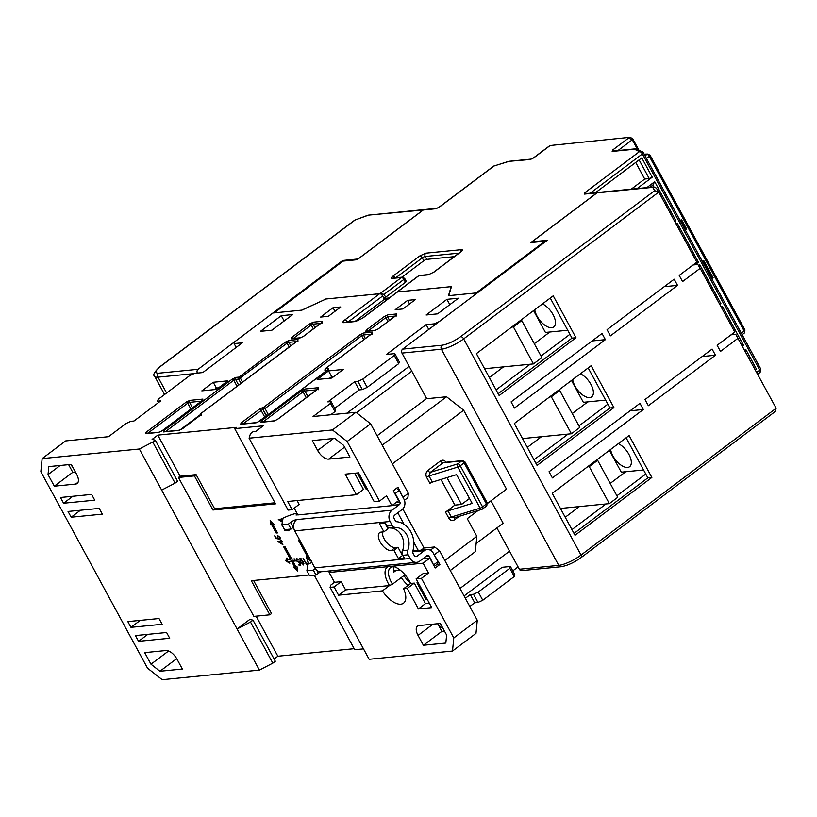 <?xml version="1.0" encoding="UTF-8"?>
<svg xmlns="http://www.w3.org/2000/svg" width="817" height="817" viewBox="0 0 817 817"><rect width="100%" height="100%" fill="white"/><g stroke="black" fill="none" stroke-linecap="round" stroke-linejoin="round"><path stroke-width="1.23" d="M549.606 396.939L551.322 396.776L571.4 433.766L522.512 438.586M571.4 433.766L579.794 427.454L559.706 390.465L551.322 396.776M557.991 390.638L559.706 390.465M197.336 373.103A2.9 2.41 -95.6 0 1 198.102 369.294L342.711 260.49L343.058 261.123A2.41 1.195 -127 0 0 342.701 261.246L274.063 312.891M424.248 209.591A2.9 2.41 84.4 0 0 423.124 210.01L358.03 258.979L342.711 260.49M424.176 209.591L367.997 215.188L423.124 210.01M367.997 215.188L354.721 220.151L367.487 215.504M580.376 373.788A14.492 7.159 53 0 1 590.967 384.47A14.492 7.159 53 0 1 591.692 396.837A14.492 7.159 53 0 1 574.984 386.043A14.492 7.159 53 0 1 572.676 379.578M605.642 400.116L583.348 402.311L571.491 380.477M527.292 447.379L541.477 436.717M572.247 413.565L587.78 401.882M607.858 404.18L578.957 425.923M568.111 434.082L534.001 459.746M567.713 330.252L545.419 332.448L533.562 310.613M489.363 377.515L503.538 366.853M534.318 343.702L549.841 332.019M569.919 334.316L541.028 356.059M530.172 364.219L496.072 389.883M643.582 469.979L621.277 472.175L609.421 450.341M565.231 517.243L579.406 506.581M610.187 483.429L625.71 471.746M645.787 474.044L616.896 495.786M606.04 503.946L571.941 529.61M587.535 466.813L589.251 466.64L609.339 503.629L560.452 508.45M609.339 503.629L617.723 497.318L597.646 460.328L589.251 466.64M595.92 460.502L597.646 460.328M618.316 443.651A14.492 7.159 53 0 1 628.896 454.334A14.492 7.159 53 0 1 629.621 466.701A14.492 7.159 53 0 1 612.924 455.906A14.492 7.159 53 0 1 610.616 449.442M519.346 569.255A2.9 2.41 84.4 0 0 521.644 570.623L561.054 566.743C567.355 565.681 574.065 562.607 581.173 557.531A2.9 1.43 -127 0 0 581.03 555.06A17.872 4.473 151.5 0 1 558.757 565.374L519.346 569.255L496.899 527.925M532.286 242.445L531.949 241.822L547.257 240.31L402.648 349.114A2.9 2.41 84.4 0 0 401.974 353.087L426.74 398.716M531.949 241.822L597.043 192.853L652.681 187.359L654.683 190.657L460.727 336.584C453.925 341.353 447.706 344.233 442.068 345.223L402.648 349.114M731.021 334.837L735.78 334.367L776.15 408.255L581.03 555.06L463.658 338.892L658.778 192.087L696.83 262.165L679.203 275.421L682.552 281.579L700.169 268.323L697.851 264.504L693.092 264.974M776.15 408.255L774.73 411.758M654.683 190.657L658.716 191.975L656.388 188.155L653.927 186.919L652.681 187.359M653.927 186.919L598.095 192.434A2.9 2.41 84.4 0 0 597.043 192.853M700.169 268.323L734.759 332.029L717.132 345.285L720.482 351.443L738.108 338.187M575.985 337.738L499.146 395.54L476.382 353.628L553.221 295.815L575.985 337.738L571.992 338.126L550.239 298.062M613.914 407.601L537.075 465.404L514.322 423.492L591.161 365.679L613.914 407.601L609.921 407.989L588.169 367.926M651.854 477.465L575.015 535.268L552.251 493.356L629.09 435.543L651.854 477.465L647.85 477.853L626.098 437.789M677.518 285.368L610.411 335.858L607.062 329.69L674.168 279.21L677.518 285.368L664.231 286.685M605.377 339.647L514.444 408.051L511.095 401.893L602.027 333.479L605.377 339.647L592.09 340.955M552.384 477.914L549.034 471.756L639.966 403.343L643.306 409.511L552.384 477.914M648.341 405.722L644.991 399.554L712.097 349.073L715.447 355.232L648.341 405.722M498.145 393.692L571.992 338.126M536.075 463.556L609.921 407.989M574.004 533.419L647.85 477.853M630.03 410.818L643.306 409.511M702.171 356.549L715.447 355.232M542.447 303.924A14.492 7.159 53 0 1 553.038 314.596A14.492 7.159 53 0 1 553.752 326.974A14.492 7.159 53 0 1 537.055 316.179A14.492 7.159 53 0 1 534.747 309.714M685.412 230.22L686.729 229.23L681.49 219.569L680.163 220.559M711.852 278.914L713.17 277.923L703.692 260.46L702.365 261.45M711.515 278.301L713.17 277.923M711.842 278.056L702.691 261.205M685.075 229.597L686.729 229.23M685.402 229.352L680.49 220.314M743.95 333.203A2.41 1.195 -127 0 0 744.287 333.07L744.961 329.997L650.128 155.332L647.952 154.066A2.41 2.104 88.9 0 0 646.89 154.433L645.022 155.833M511.667 327.076L513.393 326.912L533.47 363.902L484.583 368.722M533.47 363.902L541.855 357.591L521.777 320.601L513.393 326.912M520.061 320.775L521.777 320.601M733.921 334.551L733.186 333.203M631.255 189.156L644.705 179.035L649.239 178.586L639.088 159.897M644.705 179.035L635.697 162.44M653.774 186.94L652.803 185.163L649.954 187.318M545.776 241.434A2.41 1.195 -127 0 0 544.929 241.199L530.805 242.588L596.91 192.863L584.39 194.099L584.809 192.741L639.445 151.635A2.9 2.757 -64 0 1 643.224 152.626A2.9 0.725 151.5 0 1 643.326 152.718A2.9 0.725 151.5 0 1 642.376 153.943A2.9 1.43 -127 0 0 639.445 151.635L634.513 149.235L612.168 151.441L612.576 150.083L628.518 138.083L632.297 139.768L637.444 149.245M638.751 149.889L632.644 138.635L629.978 137.307L550.576 145.457L629.978 137.307M494.51 165.677A2.9 1.757 72.9 0 0 494.019 165.984A2.9 1.43 -127 0 0 493.621 166.137L508.705 161.337L531.183 159.111A2.9 2.41 -95.6 0 0 530.131 159.529L508.399 161.398M741.805 345.009L743.511 345.285L722.31 306.242L721.534 307.662M722.31 306.242L721.207 307.069M742.408 346.112L743.511 345.285M698.923 266.281L699.771 264.728L698.545 265.658M719.869 304.608L720.972 303.771L719.277 303.505M720.972 303.771L699.771 264.728M755.347 369.948L756.45 369.121L755.214 369.692M756.45 369.121L745.962 349.799L744.859 350.636M649.239 178.586L652.252 177.197L641.764 157.885L595.501 192.689M637.117 188.584L652.252 177.197M695.104 264.769L698.433 262.267L696.738 261.991M698.433 262.267L677.242 223.225L676.456 224.644M677.242 223.225L676.139 224.052M674.801 221.591L675.904 220.764L674.199 220.488M675.904 220.764L654.703 181.721L652.803 185.163M654.703 181.721L646.86 187.624M383.847 298.236A2.41 0.603 -28.5 0 0 385.655 297.204L405.446 282.314A2.41 0.603 -28.5 0 0 406.233 281.293L404.681 278.413A2.41 0.603 151.5 0 1 403.884 279.434A2.41 1.195 -127 0 0 401.433 277.514A2.41 2.012 -95.6 0 1 402.311 277.157L404.681 278.413M401.944 277.198L423.788 260.756A2.41 0.603 151.5 0 1 426.801 259.367L454.334 256.65M596.91 192.863A2.9 2.41 -95.6 0 1 598.034 192.434M634.513 149.235L637.005 149.031L643.326 152.718L760.698 368.886A2.9 0.725 -28.5 0 0 760.596 368.794M507.786 161.735L494.019 165.984L439.383 207.089A2.9 1.43 -127 0 0 438.984 207.242L436.789 208.345L424.309 209.581A2.9 2.41 84.4 0 0 423.257 210L357.152 259.724L343.038 261.123L274.257 312.87A2.41 1.195 53 0 0 273.92 312.993M385.655 297.204L384.092 294.324L379.966 293.671L401.433 277.514L392.252 278.413A2.41 2.012 -95.6 0 1 393.13 278.066L402.311 277.157M392.252 278.413C390.853 278.413 391.077 277.668 392.936 276.156L419.785 255.956L425.8 253.178L461.493 249.655C462.892 249.655 462.657 250.4 460.798 251.912L433.96 272.112L427.934 274.9L418.753 275.799A2.41 1.195 -127 0 0 418.416 275.932L419.632 275.452A2.41 2.012 84.4 0 0 418.753 275.799L397.011 292.18M383.97 298.471L389.362 297.939M397.297 291.996L451.474 286.614L448.707 295.652L476.137 292.946L544.929 241.199M325.809 299.093L301.687 310.164L274.257 312.87M325.769 299.012L379.987 293.701M396.286 502.332L399.83 501.985A1.93 1.603 -95.6 0 1 399.38 504.64L391.997 510.196A8.211 6.832 -95.6 0 0 390.087 521.471L392.089 525.147A4.831 4.024 84.4 0 0 395.561 527.445A15.697 13.072 -95.6 0 1 406.846 534.921A15.697 13.072 -95.6 0 1 407.867 550.107A4.831 4.024 84.4 0 0 408.173 554.784L410.175 558.46A8.211 6.832 -95.6 0 0 416.68 562.341L321.336 571.747A8.211 6.832 84.4 0 1 314.821 567.866L410.175 558.46M407.867 550.107L402.536 550.638A15.697 13.072 84.4 0 0 401.515 535.441A15.697 13.072 84.4 0 0 390.23 527.976L395.561 527.445M412.575 551.832L424.37 550.668L416.997 556.224A2.41 2.012 84.4 0 1 414.199 555.427L412.442 552.2A21.497 17.892 84.4 0 0 410.869 531.887A21.497 17.892 84.4 0 0 395.867 521.665L394.121 518.438A2.41 2.012 84.4 0 1 394.682 515.129L402.056 509.573A7.731 6.434 -95.6 0 0 403.864 498.952L399.258 490.486L395.234 493.519L394.407 492.865M296.969 513.239A25.113 6.291 -28.5 0 0 283.06 518.162L281.885 524.739L288.36 524.106L290.709 522.329A4.831 1.205 151.5 0 1 296.724 519.551L296.653 519.602A8.211 6.832 84.4 0 0 294.743 530.876L300.319 541.15A8.211 2.053 151.5 0 1 298.808 540.783A8.211 2.053 151.5 0 1 299.318 539.312M298.808 540.783L307.733 557.214A8.211 2.053 -28.5 0 0 309.245 557.592L314.821 567.866M402.536 550.638A4.831 4.024 84.4 0 0 402.852 555.305L404.292 557.96L398.43 558.532L393.968 550.311L391.169 550.587A10.866 5.372 53 0 1 380.947 543.274A10.866 5.372 53 0 1 379.619 532.664A10.866 5.372 53 0 1 381.13 532.102L383.929 531.826L379.466 523.605L385.318 523.023L386.758 525.668A4.831 4.024 84.4 0 0 390.23 527.976M384.848 523.074L387.952 528.793L383.929 531.826M382.417 531.969A10.866 5.372 -127 0 0 386.451 542.263A10.866 5.372 -127 0 0 395.193 547.564L397.991 547.288L393.968 550.311M397.991 547.288L402.454 555.509L398.43 558.532M433.817 565.446L429.282 556.234A1.93 1.603 -95.6 0 0 427.056 555.601L419.672 561.156A8.211 6.832 -95.6 0 1 416.68 562.341M433.888 564.7L437.912 561.677L433.316 553.201A7.731 6.434 -95.6 0 0 427.189 549.555L412.851 550.964M424.37 550.668A7.731 6.434 -95.6 0 1 427.189 549.555M399.83 501.985L395.234 493.519M320.826 571.777A4.831 1.205 -28.5 0 0 318.375 573.289L316.026 575.056L309.551 575.699L306.875 570.766L308.05 564.19A25.113 6.291 151.5 0 1 311.9 562.474M288.36 524.106L291.036 529.028L293.385 527.261A4.831 1.205 151.5 0 1 293.63 527.088M297.827 514.833L296.05 515.006L297.378 514.005M316.026 575.056L313.35 570.133L306.875 570.766M315.311 568.652L313.35 570.133M281.885 524.739L284.561 529.671L291.036 529.028M393.651 570.838L400.289 570.184M437.912 561.677L437.698 563.863L434.327 566.395M393.447 491.099L396.031 488.637M396.817 488.566L399.258 490.486M423.4 645.267L445.827 643.05L446.623 635.054L440.322 623.463L419.019 625.556A10.866 5.372 -127 0 0 417.507 626.118A10.866 5.372 -127 0 0 418.049 635.401L423.4 645.267L441.854 631.378L444.489 631.122M443.284 628.906A10.866 5.372 53 0 1 437.871 623.698M48.029 474.595L54.32 486.186L75.624 484.083A10.866 5.372 -127 0 0 77.145 483.521A10.866 5.372 -127 0 0 76.604 474.248L71.242 464.383L48.816 466.599L48.029 474.595L60.141 465.486M72.621 466.926A10.866 5.372 53 0 1 70.701 464.444M410.4 582.981A16.902 8.354 53 0 1 403.915 575.577L392.507 584.155L389.484 585.554A19.322 9.549 53 0 1 387.871 566.661L392.609 566.191A19.322 9.549 53 0 1 393.723 566.487A19.322 9.549 53 0 1 410.624 583.461L414.311 583.103L425.463 603.651L429.364 603.263M394.948 566.937A16.902 8.354 -127 0 0 392.814 566.804A16.902 8.354 -127 0 0 390.455 567.682A16.902 8.354 -127 0 0 392.507 584.155M393.723 566.784A16.902 8.354 -127 0 0 393.886 572.074L395.796 570.623M331.375 570.756L329.118 572.451L334.47 582.317L330.783 585.095L330.088 587.362L334.082 586.963L338.544 595.184L345.591 589.884L389.484 585.554L382.438 590.854A19.322 9.549 -127 0 0 403.516 603.191A19.322 9.549 -127 0 0 403.578 588.761L407.264 588.403L418.416 608.951L431.733 607.634L416.119 578.865L421.439 578.344L428.486 573.044L423.165 573.565L416.119 578.865M334.082 586.963L341.128 581.663L345.591 589.884M403.23 497.798L397.95 487.198L393.253 490.731L398.604 500.596L391.894 505.641L386.543 495.776L379.497 501.087L374.166 501.607L358.551 472.839L345.234 474.156L356.386 494.704L287.676 501.485L292.129 509.706L299.175 504.406L297.092 500.555M147.826 634.349L138.553 641.325L169.711 638.251L166.597 632.501L135.428 635.575L138.553 641.325M140.238 620.379L130.965 627.354L162.134 624.28L159.009 618.53L127.84 621.604L130.965 627.354M80.444 510.237L71.171 517.222L102.329 514.138L99.204 508.388L68.046 511.462L71.171 517.222M72.856 496.266L63.583 503.241L94.741 500.167L91.616 494.418L60.458 497.492L63.583 503.241M457.826 467.048A2.41 1.46 -107.1 0 1 457.816 463.862A2.41 1.195 53 0 1 460.267 465.782L464.138 462.871A2.41 1.195 -127 0 0 461.687 460.951A2.41 2.012 -95.6 0 1 462.565 460.594L443.917 462.442A2.41 2.012 84.4 0 0 443.039 462.79L461.687 460.951L457.816 463.862L430.365 472.328L428.996 475.943L457.826 467.048L480.141 508.143A2.41 0.603 -28.5 0 0 482.581 506.877L460.267 465.782A2.41 0.603 151.5 0 1 457.826 467.048M486.227 506.152A2.41 1.195 -127 0 0 486.564 506.029A2.41 1.195 -127 0 0 486.452 503.966L482.581 506.877A2.41 1.195 53 0 1 482.694 508.94A2.41 1.195 53 0 1 482.357 509.062A2.41 1.46 -107.1 0 1 481.959 509.318A2.41 1.46 -107.1 0 1 480.141 508.143L451.311 517.038L454.906 517.529M266.495 415.955L257.008 422.501M278.924 541.783L280.752 541.6L281.814 543.55L278.924 541.783L280.752 541.6M300.83 558.45L300.299 558.848L302.841 561.504L303.291 564.373L300.727 561.718L300.064 558.174M303.965 563.863L303.291 564.373M282.427 521.685L279.72 520.031L281.559 519.847L282.457 521.512M462.565 460.594L464.924 461.85A2.41 0.603 151.5 0 1 464.138 462.871L486.452 503.966A2.41 0.603 -28.5 0 0 487.238 502.945L486.564 506.029L481.959 509.318L454.129 517.896M179.771 430.12L200.185 414.76M300.666 559.553L300.973 558.348M300.758 558.419L300.084 558.93M282.345 519.551L279.72 520.031M282.233 519.346L281.559 519.847M440.945 479.456L454.875 505.11L445.531 512.136A2.41 0.603 151.5 0 1 447.971 510.87L472.185 503.405L456.57 474.636L432.346 482.101A2.41 0.603 151.5 0 0 429.916 483.368L426.566 477.21A2.41 0.603 151.5 0 1 428.996 475.943L432.346 482.101M446.95 477.598L461.534 504.457L469.499 498.462M379.497 501.087L347.133 441.497L332.458 429.956L249.093 438.178L288.135 510.094L292.129 509.706M401.28 577.558A19.322 9.549 -127 0 0 408.081 585.381M394.264 355.426L398.727 363.636L399.278 361.829L394.815 353.618L394.264 355.426L362.717 379.149L367.18 387.37L362.37 389.597L359.174 389.913L354.711 381.692L357.907 381.386L362.717 379.149M357.907 381.386L362.37 389.597M334.97 411.605L330.507 403.384L331.059 401.576L335.521 409.797L334.97 411.605L330.773 414.76M331.059 401.576L327.862 401.893L354.711 381.692M317.639 450.463A10.866 5.372 53 0 0 328.648 459.123L349.952 457.02L343.661 445.418L334.715 438.392L312.278 440.598L317.639 450.463L333.53 438.504M249.093 438.178L250.472 433.653L253.158 431.631L255.823 431.376L263.207 425.82L234.704 428.629L236.379 427.373L157.814 435.124L180.128 476.219L196.111 474.636L214.626 508.746L274.972 502.792M236.205 347.419L234.122 343.589L242.373 342.772L202.779 372.562L194.528 373.379L189.707 375.606L158.171 399.339L157.62 401.147L160.816 400.83L133.968 421.021L130.781 421.337L125.961 423.574L108.518 436.697L65.636 440.925L42.147 458.603L139.36 449.003L161.674 490.098L175.093 483.143L152.779 442.038L139.36 449.003M157.62 401.147L158.427 402.628M333.939 376.433L331.692 376.647L329.557 378.261M218.619 387.809L216.362 388.034L214.228 389.638M68.618 464.648L72.774 472.308L75.409 472.042M157.814 435.124L152.105 439.413L155.281 440.159L177.595 481.254L175.093 483.143M155.281 440.159L152.779 442.038M284.694 529.661L284.316 530.396L289.014 530.836L285.062 529.62M281.936 541.048L281.191 541.559L282.161 541.467L281.845 540.874L280.466 540.221L280.435 541.017L277.514 541.303L282.866 544.653L281.191 541.559M279.251 541.538L278.689 541.191M270.978 521.46L271.326 524.412L272.398 524.31L277.29 532.49M300.646 564.721L299.614 564.557M296.775 559.308L296.346 558.644M300.125 562.259L298.879 562.239M292.894 561.218L295.591 560.952L294.477 558.899L291.771 559.165L285 546.675L283.662 546.808L290.443 559.298L287.819 559.553L286.93 557.909L285.715 560.84L289.831 563.25L288.932 561.606L291.557 561.35L294.61 566.967L293.548 567.069L297.511 571.012L297.01 566.732L295.938 566.835L292.894 561.218L295.366 560.533M284.561 546.726L291.118 558.787L290.443 559.298M287.186 558.389L286.389 560.339L289.116 561.933M288.932 561.606L292.231 560.84L295.284 566.467L294.61 566.967L297.347 569.684M279.843 538.852L280.466 538.393M277.392 536.023L277.402 535.329M282.743 519.295L281.998 519.806L282.774 519.735M280.057 519.786L279.496 519.438M428.486 573.044L423.135 563.179L429.844 558.134L435.195 567.989L439.893 564.455L436.452 564.802M334.47 582.317L341.128 581.663M437.698 623.718L441.854 631.378M447.971 510.87L451.311 517.038A2.41 0.603 -28.5 0 0 448.88 518.305C450.443 520.643 452.383 521.113 454.691 519.714A2.41 1.195 53 0 1 454.436 517.804M427.914 470.398A2.41 1.195 -127 0 0 430.365 472.328L443.039 462.79A2.41 1.195 -127 0 1 440.598 460.859L427.914 470.398C425.871 472.287 425.422 474.554 426.566 477.21M454.875 505.11L461.534 504.457M294.202 508.143L297.878 514.924L391.894 505.641M439.893 564.455L433.715 553.946M418.253 550.433L413.821 542.274M404.098 524.381L397.808 512.77M354.649 473.227L363.432 489.403L356.386 494.704M357.315 472.961L366.098 489.138L367.333 489.015M392.609 566.191L423.135 563.179M418.202 582.715L416.966 582.838L425.892 599.28L427.128 599.157M478.088 510.513L467.253 518.662L476.842 536.33L475.331 551.638L450.269 570.501M377.107 435.757L426.29 398.757L446.531 396.756L463.668 410.226L506.509 489.128L487.443 503.466M476.137 543.55L503.139 523.237L490.966 500.821M355.252 321.234L384.419 299.288L388.034 298.93M348.165 321.929L382.632 295.999L384.419 299.288M407.622 300.37L395.203 309.704L402.924 308.949L415.342 299.604L407.622 300.37L409.562 303.955M333.04 307.723L320.632 317.067L328.352 316.302L340.771 306.967L333.04 307.723L334.99 311.308M434.94 324.819L434.409 323.828L426.147 324.645L386.553 354.425L394.815 353.618M428.762 329.465L426.147 324.645M367.18 387.37L398.727 363.636M334.715 408.316L359.174 389.913M382.632 295.999A2.9 1.43 -127 0 0 379.701 293.691L344.805 319.947C342.578 321.755 342.303 322.654 343.967 322.664L355.426 321.53L362.646 318.181L397.542 291.935A2.9 1.43 -127 0 0 397.133 292.077L362.248 318.334A2.9 1.43 53 0 1 362.646 318.181M281.273 315.689L260.47 331.334L271.918 330.211L292.721 314.555L281.273 315.689L284.163 320.999M449.82 304.659L446.93 299.339L426.127 314.994L437.585 313.861L458.388 298.215L446.93 299.339M328.567 370.898L317.159 379.476L331.804 378.036L343.211 369.447L328.567 370.898L331.692 376.647M213.247 382.274L201.83 390.863L216.485 389.413L227.892 380.834L213.247 382.274L216.362 388.034M234.122 343.589L234.673 341.782L272.929 313.003L301.953 310.133L326.034 298.991L379.701 293.691M54.32 486.186L72.774 472.308M168.598 650.975L150.992 664.221L159.938 671.257L176.707 658.645M159.938 671.257L182.365 669.041L177.013 659.186A10.866 5.372 -127 0 0 165.994 650.526L144.691 652.63L150.992 664.221M259.408 670.103L272.827 663.138L250.513 622.043L253.015 620.164L249.839 619.419L237.093 629.008L259.408 670.103L162.195 679.693L147.509 668.153L40.85 471.715L42.147 458.603M250.513 622.043L237.093 629.008L161.674 490.098M272.827 663.138L275.329 661.259L253.015 620.164M281.906 524.637L281.303 524.841L282.212 525.341M284.939 529.804L284.265 530.304M284.98 529.886L284.316 530.396M273.052 524.688L274.124 524.575L270.161 520.643L270.662 524.923L271.724 524.82L276.187 533.031L277.514 532.909L273.052 524.688L273.726 524.187M270.662 524.923L271.326 524.412M271.724 524.82L272.398 524.31M276.187 533.031L276.861 532.531M311.788 560.625L311.042 561.054L309.235 559.716L309.122 558.052L309.796 557.551M309.071 557.276L308.846 559.727L311.757 561.555M307.233 563.801L306.579 563.873L303.025 558.052L306.569 564.578L307.345 564.496L307.233 563.801M307.233 564.077L306.569 564.578M300.819 565.139L299.482 561.841L298.736 562.27L296.928 560.922L297.102 559.165L299.053 560.207L296.765 558.491L296.54 560.942L299.461 562.77L300.156 564.506L298.726 564.649L299.083 565.313L300.819 565.139M299.482 561.841L298.736 562.27M299.696 562.433L299.022 562.944M299.757 564.813L299.083 565.313M285.715 560.84L286.389 560.339M291.557 561.35L292.231 560.84M180.128 476.219L178.453 477.475L194.426 475.902L196.111 474.636M194.426 475.902L212.951 510.012L214.626 508.746M212.951 510.012L275.543 503.834L234.704 428.629M363.483 648.872L354.752 649.729L314.3 575.229M309.173 574.994L251.33 580.703L269.845 614.813L271.53 613.547L253.576 580.478M269.845 614.813L253.873 616.386L178.453 477.475M256.109 616.161L277.862 656.225L274.124 659.033M299.951 558.185L300.35 561.749L303.669 565.037L303.219 561.463L299.625 558.297M308.846 563.812L306.293 556.765L308.489 563.985M276.126 538.536L278.597 538.995L277.596 537.576L277.678 535.911L279.649 537.463L279.996 539.567L280.098 537.453L277.382 535.329L277.606 538.28L276.309 538.035L274.665 535.86L276.126 538.536L276.687 538.107M280.445 538.413L279.669 538.975M282.57 520.878L281.998 519.806M282.825 519.449L281.262 518.468L281.242 519.265L278.311 519.551L282.355 522.104M429.844 558.134L422.757 558.828M387.871 566.661L329.118 572.451M430.375 550.198L434.675 546.961L439.577 550.811L477.281 620.266L475.984 633.379L452.495 651.047L453.792 637.934L477.281 620.266M402.801 508.92L424.023 548.013L434.675 546.961M424.023 548.013L421.194 550.147M434.542 554.6L439.577 550.811M421.439 578.344L453.792 637.934M476.842 536.33L444.805 560.442M463.668 410.226L392.364 463.862M446.531 396.756L382.213 445.153M409.174 366.353L346.949 413.167M330.507 403.384L313.064 416.517L355.936 412.279L332.458 429.956M347.133 441.497L370.622 423.819L408.337 493.274L407.908 497.645L404.435 500.259M355.936 412.279L370.622 423.819M403.302 497.063L408.337 493.274M367.017 488.443L366.098 489.138M426.821 598.585L425.892 599.28M473.492 594.265L478.302 592.029L482.765 600.25L477.955 602.476L473.492 594.265L470.296 594.572L465.353 598.289M477.955 602.476L474.759 602.793L470.296 594.572M509.839 568.305L514.302 576.516L514.863 574.708L510.4 566.487L509.839 568.305L478.302 592.029M510.4 566.487L502.138 567.304L464.076 595.94M509.522 551.179L460.002 588.434M356.539 412.748L411.788 371.173M397.542 291.935L451.209 286.634L448.441 295.683L477.475 292.813L439.219 321.592L434.409 323.828M277.862 656.225L354.19 648.688M452.495 651.047L369.141 659.278L330.088 587.362M338.544 595.184L382.438 590.854M469.816 606.51L474.759 602.793M482.765 600.25L514.302 576.516M512.78 570.879L518.06 566.906M403.578 588.761L410.624 583.461M407.264 588.403L414.311 583.103M418.416 608.951L425.463 603.651M198.102 369.294L158.682 373.185C154.362 373.175 155.077 370.836 160.826 366.169L354.782 220.253M166.607 392.997L158.008 377.168L194.017 373.614M160.826 366.169A2.9 1.43 -127 0 0 160.428 366.322C154.382 371.786 152.483 375.136 154.719 376.351A17.872 4.473 -28.5 0 0 158.008 377.168A2.9 2.41 -95.6 0 1 158.682 373.185M401.974 353.087L441.394 349.206L558.757 565.374A2.9 2.41 84.4 0 0 561.054 566.743M460.727 336.584A2.9 1.43 -127 0 1 463.658 338.892A17.872 4.473 151.5 0 1 441.394 349.206A2.9 2.41 -95.6 0 1 442.068 345.223M742.132 334.694L744.287 333.07A2.41 1.195 -127 0 0 744.164 331.018L741.305 333.162M646.472 158.508L649.331 156.353L744.164 331.018A2.41 0.603 151.5 0 0 744.961 329.997M650.128 155.332A2.41 0.603 151.5 0 1 649.331 156.353A2.41 1.195 -127 0 0 646.89 154.433L644.286 154.484M617.958 150.553L632.297 139.768L632.644 138.635M590.18 193.21L642.376 153.943L759.749 370.111A2.9 0.725 -28.5 0 0 760.698 368.886L759.892 372.583A2.9 1.43 -127 0 0 759.749 370.111L756.685 372.409M384.092 294.324L403.884 279.434L405.446 282.314M423.788 260.756L422.236 257.886A2.41 0.603 151.5 0 1 425.238 256.487L458.97 253.158M395.745 277.811L422.236 257.886A2.41 1.195 53 0 0 419.785 255.956M426.801 259.367L425.238 256.487A2.41 2.012 84.4 0 1 425.8 253.178M584.39 194.099A2.9 2.41 -95.6 0 1 585.442 193.68L597.962 192.444M584.809 192.741A2.9 1.43 53 0 1 586.586 193.568M612.168 151.441A2.9 2.41 -95.6 0 1 613.22 151.022L635.697 148.806M612.576 150.083A2.9 1.43 53 0 1 614.353 150.91M549.688 145.865L533.746 157.865A2.9 1.43 -127 0 0 533.338 158.008L531.152 159.121M533.746 157.865L530.131 159.529M439.383 207.089L435.778 208.764A2.9 2.41 -95.6 0 1 436.829 208.345L436.789 208.345M435.778 208.764L423.257 210M392.936 276.156A2.41 1.195 53 0 1 395.265 277.862M461.493 249.655A2.41 2.012 84.4 0 0 460.604 251.922M460.798 251.912A2.41 1.195 -127 0 0 460.461 252.034L461.176 251.616M433.96 272.112A2.41 1.195 -127 0 0 433.623 272.235L460.461 252.034M427.934 274.9A2.41 2.012 -95.6 0 1 428.813 274.543L433.623 272.235M386.758 525.668L392.089 525.147M390.087 521.471L294.743 530.876M300.319 541.15L309.245 557.592M408.173 554.784L402.852 555.305M395.193 547.564L391.169 550.587M391.997 510.196L296.653 519.602M318.375 573.289L316.7 570.205M293.385 527.261L290.709 522.329M399.38 504.64L392.303 505.335M415.179 556.397L416.997 556.224M429.282 556.234L425.749 556.581M401.076 552.966L402.178 552.854M432.949 624.188L418.049 635.401M78.105 482.224L75.624 484.083M242.772 423.952L262.819 409.388L266.71 415.792M268.323 414.576L265.025 408.51L263.217 409.348A1.45 1.205 -95.6 0 1 263.554 407.356L263.156 407.397A1.45 1.205 -95.6 0 0 262.819 409.388L266.393 415.965M293.334 338.463L311.246 324.992L313.36 328.904M321.428 322.909A1.45 0.715 53 0 1 321.561 322.735A1.45 0.715 53 0 1 321.755 322.654L322.174 321.306L313.381 322.174L309.776 323.838A1.45 0.715 -127 0 1 311.246 324.992L313.044 324.155L320.662 323.409M314.964 327.688L313.044 324.155A1.45 1.205 -95.6 0 1 313.381 322.174M147.693 433.327L187.736 403.2L190.933 409.082M192.536 407.877L189.544 402.362A1.45 1.205 -95.6 0 1 189.881 400.371L186.276 402.046A1.45 0.715 -127 0 1 187.736 403.2L189.544 402.362L201.421 401.188M240.964 383.367L238.635 379.098L287.084 343.171L289.208 347.072M290.811 345.867L288.891 342.333A1.45 1.205 -95.6 0 1 289.228 340.342L285.613 342.017A1.45 0.715 -127 0 1 287.084 343.171L288.891 342.333L296.5 341.588M242.567 382.162L240.443 378.261A1.45 0.715 53 0 0 238.972 377.107L235.909 377.403L232.304 379.078A1.45 0.715 53 0 1 233.774 380.232L235.572 379.394L238.666 385.093M237.063 386.298L233.774 380.232L165.534 431.57M325.166 369.018A1.45 0.715 53 0 1 325.329 368.641A1.45 0.715 53 0 1 325.534 368.569L372.174 333.479L372.593 332.121L363.8 332.989L360.185 334.653L263.554 407.356A1.45 0.715 53 0 1 265.025 408.51L361.655 335.807L363.779 339.719M360.185 334.653A1.45 0.715 -127 0 1 361.655 335.807L363.463 334.98L371.071 334.224M365.383 338.514L363.463 334.98A1.45 1.205 -95.6 0 1 363.8 332.989M263.156 407.397L259.54 409.072A1.45 0.715 -127 0 1 261.011 410.226L264.585 416.803M328.066 369.631A1.45 1.205 -95.6 0 1 328.597 368.263L325.534 368.569A1.45 1.205 84.4 0 0 325.197 370.55L325.329 368.641L371.97 333.55A1.45 0.715 -127 0 0 371.847 333.724M327.086 370.367L325.197 370.55L325.677 371.429M263.013 421.95L303.066 391.823L306.263 397.705M307.866 396.49L304.874 390.986A1.45 1.205 -95.6 0 1 305.211 388.994L301.596 390.669A1.45 0.715 -127 0 1 303.066 391.823L304.874 390.986L316.741 389.811M367.916 331.11L385.818 317.639L387.932 321.541M389.535 320.335L387.626 316.802A1.45 1.205 -95.6 0 1 387.963 314.811L384.347 316.485A1.45 0.715 53 0 1 385.818 317.639L387.626 316.802L395.234 316.046M200.594 413.984A1.45 0.715 53 0 1 200.768 413.606A1.45 0.715 53 0 1 200.962 413.535A1.45 1.205 84.4 0 0 200.482 415.128M235.909 377.403A1.45 1.205 -95.6 0 0 235.572 379.394L238.635 379.098A1.45 1.205 -95.6 0 1 238.972 377.107L285.613 342.017M454.691 519.714L459.174 516.344M446.184 462.453C444.622 460.134 442.763 459.603 440.598 460.859M445.531 512.136L448.88 518.305M322.174 321.306A1.45 1.205 84.4 0 0 321.643 322.664M293.048 338.493A1.45 0.715 -127 0 0 291.659 337.472L291.24 338.83L300.033 337.962L303.638 336.287L321.755 322.654M309.776 323.838L291.659 337.472M291.751 338.626L291.771 338.616A1.45 1.205 84.4 0 0 291.24 338.83M291.771 338.616L300.554 337.758A1.45 1.205 84.4 0 0 300.033 337.962M147.397 433.357A1.45 0.715 -127 0 0 146.008 432.336L145.589 433.694A1.45 1.205 84.4 0 1 146.12 433.49L159.172 432.193A1.45 1.205 84.4 0 0 158.641 432.407L162.256 430.733A1.45 0.715 -127 0 0 162.052 430.814A1.45 0.715 -127 0 0 161.929 430.967M162.256 430.733L202.514 400.442L202.933 399.084L189.881 400.371M202.402 400.453A1.45 1.205 -95.6 0 1 202.933 399.084M186.276 402.046L146.008 432.336M145.589 433.694L158.641 432.407M232.304 379.078L163.849 430.579L163.441 431.938L178.882 430.406L182.497 428.741L200.951 414.852L200.962 413.535L297.602 340.832L298.011 339.474L289.228 340.342M165.248 431.601A1.45 0.715 -127 0 0 163.849 430.579M178.882 430.406A1.45 1.205 84.4 0 1 179.413 430.202L163.951 431.723A1.45 1.205 84.4 0 0 163.441 431.938M200.839 414.862A1.45 1.205 -95.6 0 1 201.37 413.494M297.49 340.842A1.45 1.205 -95.6 0 1 298.011 339.474M372.174 333.479A1.45 0.715 -127 0 0 371.97 333.55L372.491 333.081L372.521 334.173M372.062 333.479A1.45 1.205 -95.6 0 1 372.593 332.121M242.486 423.982A1.45 0.715 -127 0 0 241.086 422.951L240.678 424.309L256.119 422.787L259.735 421.112L328.179 369.621L328.597 368.263M259.54 409.072L241.086 422.951M241.189 424.105L241.199 424.105A1.45 1.205 84.4 0 0 240.678 424.309M241.199 424.105L256.65 422.583A1.45 1.205 84.4 0 0 256.119 422.787M347.582 321.99A2.9 1.43 -127 0 0 344.805 319.947M344.999 322.245L345.029 322.245A2.9 2.41 84.4 0 0 343.967 322.664M345.029 322.245L356.478 321.112A2.9 2.41 84.4 0 0 355.426 321.53M262.727 421.981A1.45 0.715 -127 0 0 261.328 420.959L260.919 422.318A1.45 1.205 -95.6 0 1 261.44 422.103L274.492 420.816A1.45 1.205 84.4 0 0 273.971 421.031L277.576 419.356L317.844 389.066L318.262 387.707L305.211 388.994M260.919 422.318L273.971 421.031M317.731 389.076A1.45 1.205 -95.6 0 1 318.262 387.707M301.596 390.669L261.328 420.959M384.347 316.485L366.23 330.119L365.812 331.467L374.605 330.599L378.21 328.934L396.337 315.301L396.745 313.942L387.963 314.811M367.619 331.14A1.45 0.715 -127 0 0 366.23 330.119M377.893 329.159A1.45 0.715 53 0 1 378.016 329.006L375.126 330.395L366.322 331.263A1.45 1.205 84.4 0 0 365.812 331.467M375.126 330.395A1.45 1.205 84.4 0 0 374.605 330.599M396 315.546A1.45 0.715 53 0 1 396.133 315.372L378.016 329.006A1.45 0.715 53 0 1 378.21 328.934M396.674 315.995L396.653 314.913L396.133 315.372A1.45 0.715 53 0 1 396.337 315.301M396.214 315.311A1.45 1.205 -95.6 0 1 396.745 313.942M328.648 459.123L344.59 447.134M354.721 220.151L160.428 366.322M154.719 376.351L164.574 394.519M775.466 411.349L581.173 557.531M647.952 154.066L644.102 154.147M549.524 145.835L533.338 158.008M438.984 207.242L493.621 166.137M419.632 275.452L428.813 274.543M397.011 292.026L418.416 275.932M757.686 374.247L759.892 372.583M402.209 552.016L400.647 552.169M464.924 461.85L487.238 502.945M325.513 371.551L324.931 370.489M297.95 341.537L297.919 340.444L200.768 413.606L200.359 415.465M322.102 323.358L322.072 322.266L303.434 336.369L300.554 337.758M159.172 432.193L162.052 430.814L202.83 400.054L202.861 401.137M179.413 430.202L182.293 428.813L201.268 414.464L201.299 415.557M328.526 370.315L328.495 369.233L259.53 421.194L256.65 422.583M362.248 318.334L356.478 321.112M274.492 420.816L277.382 419.427L318.16 388.678L318.191 389.76M299.921 561.545L299.247 562.045"/></g></svg>
